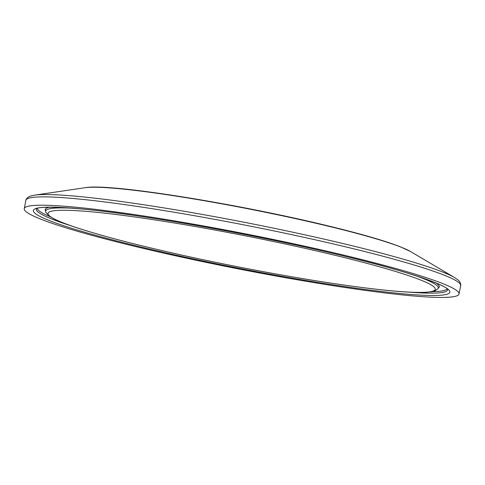 <?xml version="1.0" encoding="UTF-8"?>
<svg xmlns="http://www.w3.org/2000/svg" width="485" height="485" viewBox="0 0 485 485"><rect width="100%" height="100%" fill="white"/><g stroke="black" fill="none" stroke-linecap="round" stroke-linejoin="round"><path stroke-width="0.73" d="M350.722 256.82A221.536 17.878 11.1 0 1 459.034 293.971A221.536 17.878 11.1 0 1 238.202 268.866A221.536 17.878 11.1 0 1 24.25 208.671A221.536 17.878 11.1 0 1 350.722 256.82M352.359 248.478A221.536 17.878 11.1 0 1 460.671 285.635C460.847 285.944 461.302 282.87 458.149 280.045L454.645 277.59A219.578 17.721 -168.9 0 0 351.928 245.695A219.578 17.721 -168.9 0 0 34.508 195.164L30.337 196.11C26.348 197.534 25.608 200.554 25.887 200.335A221.536 17.878 11.1 0 1 352.359 248.478M34.508 195.164L85.136 187.707A170.089 13.725 11.1 0 1 331.019 226.847A170.089 13.725 11.1 0 1 410.583 251.557L454.645 277.59M338.797 256.219A197.328 15.926 11.1 0 1 338.148 284.198A197.328 15.926 11.1 0 1 47.985 213.552A197.328 15.926 11.1 0 1 338.797 256.219M414.251 275.219A200.069 16.15 11.1 0 1 438.094 288.587C432.717 293.079 431.541 291.285 426.685 292.279C416.682 292.885 400.622 291.958 378.512 289.496C338.112 284.883 289.927 277.062 233.946 266.047C182.457 255.783 138.522 245.574 102.147 235.413C79.934 229.156 64.184 223.803 54.896 219.353L49.603 216.377L45.972 212.521L45.675 211.599A200.069 16.15 11.1 0 1 72.805 208.229M436.191 283.07A200.669 16.199 11.1 0 1 438.955 287.314L439.501 286.75M45.675 211.599L45.36 210.096A200.669 16.199 11.1 0 1 49.519 207.21M447.055 288.866A208.896 16.86 11.1 0 1 432.117 291.637M50.058 216.68A208.896 16.86 11.1 0 1 37.272 208.465M447.582 289.418A209.496 16.908 11.1 0 1 408.952 292.14M71.313 225.895A209.496 16.908 11.1 0 1 36.575 208.78M346.144 256.589A212.242 17.133 11.1 0 1 345.441 286.683A212.242 17.133 11.1 0 1 33.35 210.696A212.242 17.133 11.1 0 1 346.144 256.589M459.034 293.971L460.671 285.635M24.25 208.671L25.887 200.335M410.583 251.557L399.834 246.58L391.819 243.658C376.736 238.487 356.19 232.733 330.182 226.392C239.62 204.161 109.537 183.003 85.136 187.707M438.094 288.587L438.955 287.314M45.069 209.368L45.36 210.096M36.514 208.823C38.133 205.707 79.243 206.943 136.176 215.734C199.28 224.852 282.67 241.081 346.011 256.565C405.66 270.557 447.297 285.774 447.625 289.478"/></g></svg>
